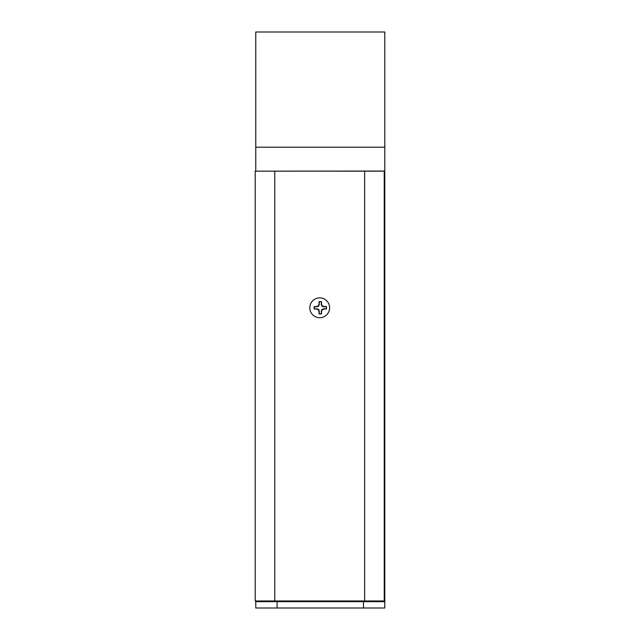 <?xml version="1.0" encoding="UTF-8"?>
<svg xmlns="http://www.w3.org/2000/svg" width="640" height="640" viewBox="0 0 640 640"><rect width="100%" height="100%" fill="white"/><g stroke="black" fill="none" stroke-linecap="round" stroke-linejoin="round"><path stroke-width="0.96" d="M259.808 600.976L259.808 601.664M255.776 171.16L384.8 171.048L384.8 601.664L363.488 601.664L363.488 600.976M384.8 601.664L384.8 608L255.776 608L255.776 600.976M255.776 601.664L363.488 601.664L363.488 608M290.568 600.976L290.568 601.664M380.768 601.664L380.768 600.976M284.184 601.664L284.184 600.976M319.096 301.848A6.056 6.056 0 0 1 321.48 301.848L321.248 304.176L321.912 306.168L323.904 306.832L326.232 306.6A6.056 6.056 0 0 1 326.232 308.984L323.904 308.744L321.912 309.416L321.248 311.4L321.48 313.728A6.056 6.056 0 0 1 319.096 313.728L319.328 311.4L318.664 309.416L316.672 308.744L314.344 308.984A6.056 6.056 0 0 1 314.344 306.6L316.672 306.832L318.664 306.168L319.328 304.176L319.04 301.696L319.04 304.12L318.336 305.832L316.616 306.544L314.192 306.544A6.224 6.224 0 0 0 314.192 309.032L316.616 309.032L318.336 309.744L319.04 311.456L319.04 313.88A6.224 6.224 0 0 0 321.536 313.88L321.536 311.456L322.24 309.744L323.96 309.032L326.384 309.032A6.224 6.224 0 0 0 326.384 306.544L323.96 306.544L322.24 305.832L321.536 304.12L321.536 301.696A6.224 6.224 0 0 0 319.04 301.696M319.712 317.696A9.904 9.904 0 0 0 329.616 307.792A9.904 9.904 0 0 0 319.712 297.88A9.904 9.904 0 0 0 309.808 307.792A9.904 9.904 0 0 0 319.712 317.696M274.784 171.16L255.2 171.16L255.2 600.976L274.784 600.976L274.784 171.16L384.224 171.16L384.224 600.976L274.784 600.976M255.776 171.048L255.776 147.2L384.8 147.2L384.8 171.048M255.776 147.2L255.776 32L384.8 32L384.8 147.2M283.656 601.664L283.656 600.976M384.224 570.56L384.8 570.56M277.088 608L277.088 601.664M286.68 600.976L286.68 601.664M364.64 600.976L364.64 171.16M384.224 173.624L384.8 173.12M384.224 191.28L384.8 191.784M384.224 577.304L384.8 576.8M384.224 594.968L384.8 595.464"/></g></svg>
